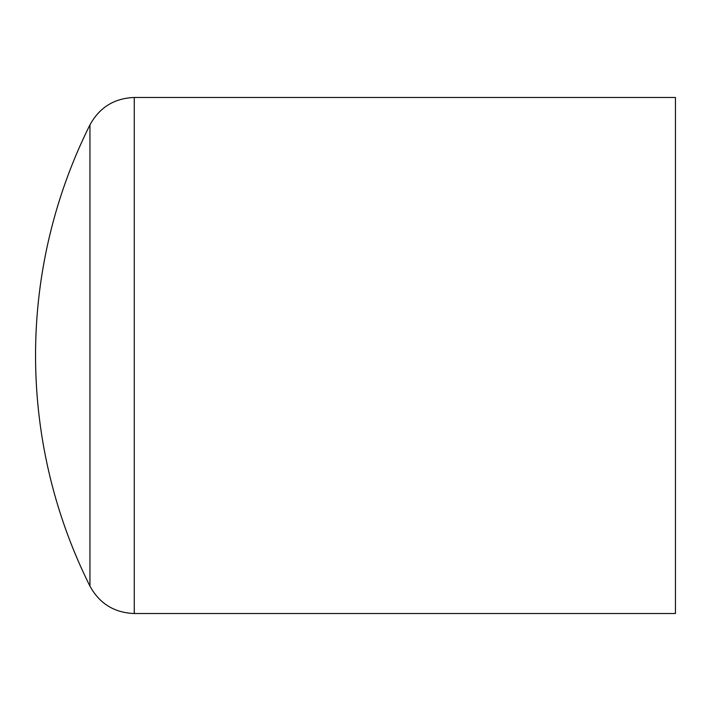<?xml version="1.0" encoding="UTF-8"?>
<svg xmlns="http://www.w3.org/2000/svg" width="711" height="711" viewBox="0 0 711 711"><rect width="100%" height="100%" fill="white"/><g stroke="black" fill="none" stroke-linecap="round" stroke-linejoin="round"><path stroke-width="1.07" d="M675.45 97.478L675.45 613.522L134.272 613.522L134.272 97.478L675.45 97.478M134.272 97.478C114.32 98.242 99.549 107.379 89.95 124.878L89.95 586.122C99.549 603.621 114.32 612.758 134.272 613.522M89.95 124.878A516.053 516.053 0 0 0 89.95 586.122"/></g></svg>
